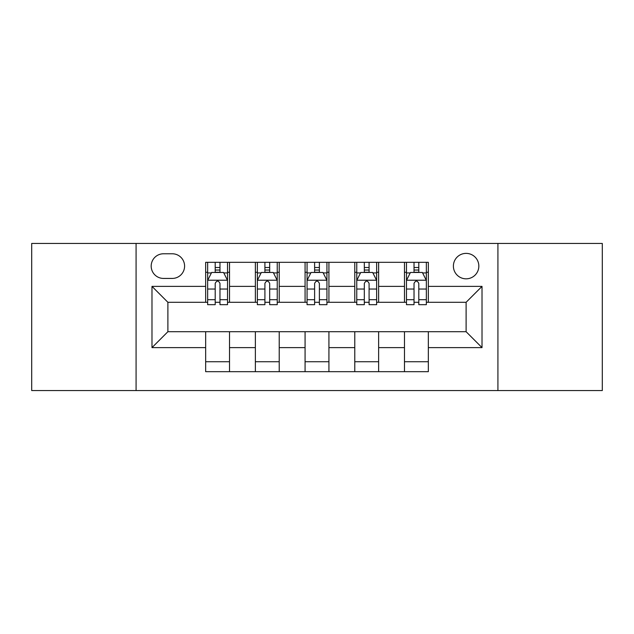<?xml version="1.0" encoding="UTF-8"?>
<svg xmlns="http://www.w3.org/2000/svg" width="634" height="634" viewBox="0 0 634 634"><rect width="100%" height="100%" fill="white"/><g stroke="black" fill="none" stroke-linecap="round" stroke-linejoin="round"><path stroke-width="0.95" d="M466.109 253.378A12.728 12.728 0 0 0 453.389 266.106A12.728 12.728 0 0 0 466.109 278.825A12.728 12.728 0 0 0 478.836 266.106A12.728 12.728 0 0 0 466.109 253.378M497.92 390.56L602.3 390.56L602.3 243.44L497.92 243.44L497.92 390.56L136.08 390.56L136.08 243.44L31.7 243.44L31.7 390.56L136.08 390.56M163.517 278.429L172.266 278.429A12.323 12.323 0 0 0 184.589 266.106A12.323 12.323 0 0 0 172.266 253.774L163.517 253.774A12.323 12.323 0 0 0 151.185 266.106A12.323 12.323 0 0 0 163.517 278.429M497.92 243.44L136.08 243.44M205.662 347.614L151.986 347.614L151.986 286.386L205.662 286.386L205.662 302.291L167.891 302.291L167.891 331.709L205.662 331.709L205.662 371.675L428.338 371.675L428.338 331.709L466.109 331.709L466.109 302.291L428.338 302.291L428.338 286.386L482.014 286.386L482.014 347.614L428.338 347.614M428.338 286.386L428.338 262.325L205.662 262.325L205.662 286.386M404.476 262.325L404.476 302.291L406.465 302.291M414.026 302.291L418.797 302.291M426.349 302.291L428.338 302.291M404.476 302.291L376.644 302.291M354.778 262.325L354.778 302.291L356.76 302.291M364.32 302.291L369.091 302.291M354.778 302.291L326.938 302.291M305.073 262.325L305.073 302.291L307.062 302.291M314.615 302.291L319.385 302.291M305.073 302.291L277.24 302.291M255.367 262.325L255.367 302.291L257.356 302.291M264.909 302.291L269.68 302.291M255.367 302.291L227.535 302.291M205.662 302.291L207.651 302.291M215.203 302.291L219.974 302.291M205.662 331.709L229.524 331.709L229.524 371.675M428.338 331.709L229.524 331.709M229.524 262.325L229.524 302.291M205.662 272.263L207.651 272.263M215.203 272.263L219.974 272.263M227.535 272.263L229.524 272.263M205.662 361.737L229.524 361.737M255.367 331.709L255.367 371.675M279.222 262.325L279.222 302.291M255.367 272.263L257.356 272.263M264.909 272.263L269.68 272.263M277.24 272.263L279.222 272.263M279.222 331.709L279.222 371.675M255.367 361.737L279.222 361.737M305.073 331.709L305.073 371.675M328.927 331.709L328.927 371.675M305.073 361.737L328.927 361.737M328.927 262.325L328.927 302.291M305.073 272.263L307.062 272.263M314.615 272.263L319.385 272.263M326.938 272.263L328.927 272.263M354.778 331.709L354.778 371.675M378.633 331.709L378.633 371.675M354.778 361.737L378.633 361.737M378.633 262.325L378.633 302.291M354.778 272.263L356.76 272.263M364.32 272.263L369.091 272.263M376.644 272.263L378.633 272.263M404.476 331.709L404.476 371.675M404.476 361.737L428.338 361.737M404.476 272.263L406.465 272.263M414.026 272.263L418.797 272.263M426.349 272.263L428.338 272.263M167.891 302.291L151.986 286.386M167.891 331.709L151.986 347.614M482.014 286.386L466.109 302.291M482.014 347.614L466.109 331.709M219.974 267.493L215.203 267.493M227.535 299.692L219.974 299.692L219.974 304.677L227.535 304.677L227.535 280.418L223.556 272.462L211.629 272.462L207.651 280.418L207.651 304.677L215.203 304.677L215.203 299.692L207.651 299.692M207.651 280.418L207.651 262.325M227.535 280.418L227.535 262.325M215.203 272.462L215.203 262.325M219.974 262.325L219.974 272.462M219.974 299.692L219.974 283.398C218.389 280.339 216.796 280.339 215.203 283.398L215.203 299.692M269.68 267.493L264.909 267.493M277.24 299.692L269.68 299.692L269.68 304.677L277.24 304.677L277.24 280.418L273.262 272.462L261.335 272.462L257.356 280.418L257.356 304.677L264.909 304.677L264.909 299.692L257.356 299.692M257.356 280.418L257.356 262.325M277.24 280.418L277.24 262.325M264.909 272.462L264.909 262.325M269.68 262.325L269.68 272.462M269.68 299.692L269.68 283.398C268.095 280.339 266.502 280.339 264.909 283.398L264.909 299.692M319.385 267.493L314.615 267.493M326.938 299.692L319.385 299.692L319.385 304.677L326.938 304.677L326.938 280.418L322.968 272.462L311.032 272.462L307.062 280.418L307.062 304.677L314.615 304.677L314.615 299.692L307.062 299.692M307.062 280.418L307.062 262.325M326.938 280.418L326.938 262.325M314.615 272.462L314.615 262.325M319.385 262.325L319.385 272.462M319.385 299.692L319.385 283.398C317.8 280.339 316.207 280.339 314.615 283.398L314.615 299.692M369.091 267.493L364.32 267.493M376.644 299.692L369.091 299.692L369.091 304.677L376.644 304.677L376.644 280.418L372.665 272.462L360.738 272.462L356.76 280.418L356.76 304.677L364.32 304.677L364.32 299.692L356.76 299.692M356.76 280.418L356.76 262.325M376.644 280.418L376.644 262.325M364.32 272.462L364.32 262.325M369.091 262.325L369.091 272.462M369.091 299.692L369.091 283.398C367.498 280.339 365.913 280.339 364.32 283.398L364.32 299.692M418.797 267.493L414.026 267.493M426.349 299.692L418.797 299.692L418.797 304.677L426.349 304.677L426.349 280.418L422.371 272.462L410.444 272.462L406.465 280.418L406.465 304.677L414.026 304.677L414.026 299.692L406.465 299.692M406.465 280.418L406.465 262.325M426.349 280.418L426.349 262.325M414.026 272.462L414.026 262.325M418.797 262.325L418.797 272.462M418.797 299.692L418.797 283.398C417.204 280.339 415.611 280.339 414.026 283.398L414.026 299.692M255.367 347.614L229.524 347.614M255.367 286.386L229.524 286.386M305.073 286.386L279.222 286.386M305.073 347.614L279.222 347.614M354.778 286.386L328.927 286.386M354.778 347.614L328.927 347.614M404.476 286.386L378.633 286.386M404.476 347.614L378.633 347.614M227.432 280.22L207.754 280.22M207.651 272.945L211.391 272.945M223.794 272.945L227.535 272.945M215.203 289.033L207.651 289.033M227.535 289.033L219.974 289.033M219.974 270.029L215.203 270.029M277.137 280.22L257.452 280.22M257.356 272.945L261.097 272.945M273.5 272.945L277.24 272.945M264.909 289.033L257.356 289.033M277.24 289.033L269.68 289.033M269.68 270.029L264.909 270.029M326.843 280.22L307.157 280.22M307.062 272.945L310.795 272.945M323.205 272.945L326.938 272.945M314.615 289.033L307.062 289.033M326.938 289.033L319.385 289.033M319.385 270.029L314.615 270.029M376.548 280.22L356.863 280.22M356.76 272.945L360.5 272.945M372.903 272.945L376.644 272.945M364.32 289.033L356.76 289.033M376.644 289.033L369.091 289.033M369.091 270.029L364.32 270.029M426.246 280.22L406.568 280.22M406.465 272.945L410.206 272.945M422.609 272.945L426.349 272.945M414.026 289.033L406.465 289.033M426.349 289.033L418.797 289.033M418.797 270.029L414.026 270.029"/></g></svg>
